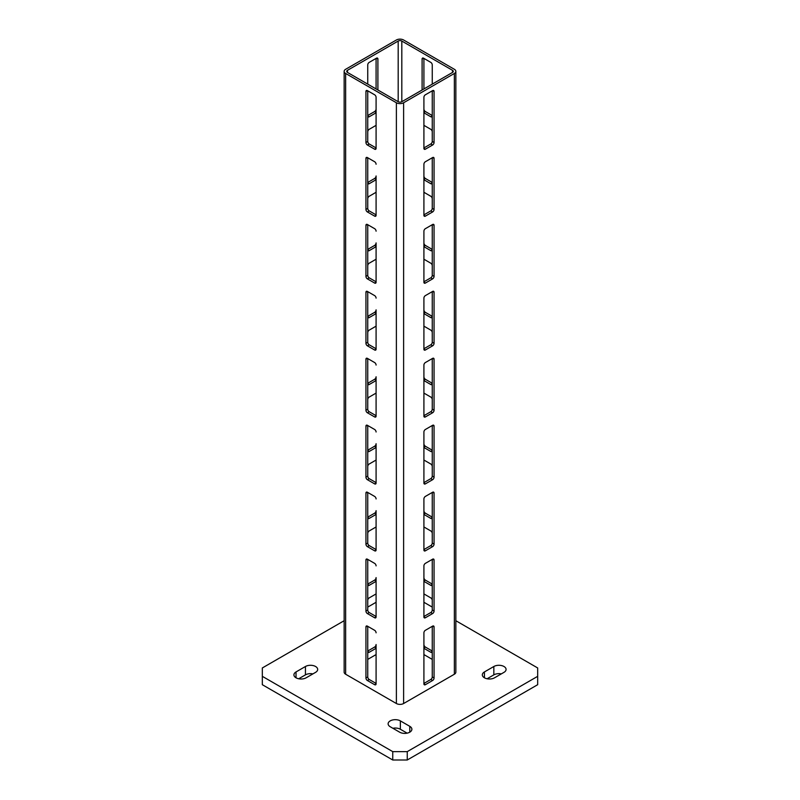 <?xml version="1.0" encoding="UTF-8"?>
<svg xmlns="http://www.w3.org/2000/svg" width="800" height="800" viewBox="0 0 800 800"><rect width="100%" height="100%" fill="white"/><g stroke="black" fill="none" stroke-linecap="round" stroke-linejoin="round"><path stroke-width="1.2" d="M503.98 666.5A7.17 4.14 180 0 1 506.08 669.43A7.17 4.14 180 0 1 503.98 672.35L494.56 677.79A7.17 4.14 180 0 1 486.75 678.69A7.17 4.14 180 0 1 482.32 674.86A7.17 4.14 180 0 1 484.42 671.94L493.84 666.5A7.17 4.14 180 0 1 503.98 666.5M315.58 666.5A7.17 4.14 180 0 1 317.68 669.43A7.17 4.14 180 0 1 315.58 672.35L306.16 677.79A7.17 4.14 180 0 1 298.34 678.69A7.17 4.14 180 0 1 293.92 674.86A7.17 4.14 180 0 1 296.02 671.94L305.44 666.5A7.17 4.14 180 0 1 315.58 666.5M409.78 732.18A7.17 4.14 180 0 1 399.64 732.18L390.22 726.74A7.17 4.14 180 0 1 388.12 723.81A7.17 4.14 180 0 1 392.54 719.99A7.17 4.14 180 0 1 400.36 720.88L409.78 726.32A7.17 4.14 180 0 1 411.88 729.25A7.17 4.14 180 0 1 409.78 732.18L409.78 726.32M344.15 620.72L262.32 667.96L262.32 676.33L392.75 751.63L407.25 751.63L537.68 676.33L537.68 667.96L455.85 620.72M432.25 607.09L423.91 602.28M376.09 602.28L367.75 607.09M501.32 673.89A7.17 4.14 0 0 0 493.84 674.86L487.08 678.77M312.92 673.89A7.17 4.14 0 0 0 305.44 674.86L298.68 678.77M407.12 733.15L400.36 729.25A7.17 4.14 0 0 0 392.88 728.28M537.68 676.33L537.68 684.7L407.25 760L392.75 760L262.32 684.7L262.32 676.33M392.75 760L392.75 751.63M407.25 751.63L407.25 760M434.06 678A2.05 1.18 -60 0 1 432.61 680.51L425.36 684.7A2.05 1.18 -60 0 1 424.34 684.8A2.05 1.18 -60 0 1 423.91 683.86L423.91 632.82A2.05 1.18 -60 0 1 425.36 630.31L432.61 626.12A2.05 1.18 -60 0 1 433.63 626.02A2.05 1.18 -60 0 1 434.06 626.96L434.06 678L432.25 676.96L432.25 626.33M434.06 142.5A2.05 1.18 -60 0 1 432.61 145.01L425.36 149.19A2.05 1.18 -60 0 1 424.34 149.29A2.05 1.18 -60 0 1 423.91 148.36L423.91 97.31A2.05 1.18 -60 0 1 425.36 94.8L432.61 90.62A2.05 1.18 -60 0 1 433.63 90.52A2.05 1.18 -60 0 1 434.06 91.46L434.06 142.5L432.25 141.45L432.25 90.83M434.06 209.44A2.05 1.18 -60 0 1 432.61 211.95L425.36 216.13A2.05 1.18 -60 0 1 424.34 216.23A2.05 1.18 -60 0 1 423.91 215.29L423.91 164.25A2.05 1.18 -60 0 1 425.36 161.74L432.61 157.56A2.05 1.18 -60 0 1 433.63 157.46A2.05 1.18 -60 0 1 434.06 158.4L434.06 209.44L432.25 208.39L432.25 157.77M434.06 276.37A2.05 1.18 -60 0 1 432.61 278.88L425.36 283.07A2.05 1.18 -60 0 1 424.34 283.17A2.05 1.18 -60 0 1 423.91 282.23L423.91 231.19A2.05 1.18 -60 0 1 425.36 228.68L432.61 224.5A2.05 1.18 -60 0 1 433.63 224.4A2.05 1.18 -60 0 1 434.06 225.33L434.06 276.37L432.25 275.33L432.25 224.71M434.06 343.31A2.05 1.18 -60 0 1 432.61 345.82L425.36 350.01A2.05 1.18 -60 0 1 424.34 350.11A2.05 1.18 -60 0 1 423.91 349.17L423.91 298.13A2.05 1.18 -60 0 1 425.36 295.62L432.61 291.44A2.05 1.18 -60 0 1 433.63 291.33A2.05 1.18 -60 0 1 434.06 292.27L434.06 343.31L432.25 342.27L432.25 291.64M434.06 410.25A2.05 1.18 -60 0 1 432.61 412.76L425.36 416.94A2.05 1.18 -60 0 1 424.34 417.05A2.05 1.18 -60 0 1 423.91 416.11L423.91 365.07A2.05 1.18 -60 0 1 425.36 362.56L432.61 358.37A2.05 1.18 -60 0 1 433.63 358.27A2.05 1.18 -60 0 1 434.06 359.21L434.06 410.25L432.25 409.2L432.25 358.58M434.06 477.19A2.05 1.18 -60 0 1 432.61 479.7L425.36 483.88A2.05 1.18 -60 0 1 424.34 483.98A2.05 1.18 -60 0 1 423.91 483.04L423.91 432A2.05 1.18 -60 0 1 425.36 429.49L432.61 425.31A2.05 1.18 -60 0 1 433.63 425.21A2.05 1.18 -60 0 1 434.06 426.15L434.06 477.19L432.25 476.14L432.25 425.52M434.06 544.13A2.05 1.18 -60 0 1 432.61 546.64L425.36 550.82A2.05 1.18 -60 0 1 424.34 550.92A2.05 1.18 -60 0 1 423.91 549.98L423.91 498.94A2.05 1.18 -60 0 1 425.36 496.43L432.61 492.25A2.05 1.18 -60 0 1 433.63 492.15A2.05 1.18 -60 0 1 434.06 493.09L434.06 544.13L432.25 543.08L432.25 492.46M434.06 611.06A2.05 1.18 -60 0 1 432.61 613.57L425.36 617.76A2.05 1.18 -60 0 1 424.34 617.86A2.05 1.18 -60 0 1 423.91 616.92L423.91 565.88A2.05 1.18 -60 0 1 425.36 563.37L432.61 559.19A2.05 1.18 -60 0 1 433.63 559.09A2.05 1.18 -60 0 1 434.06 560.02L434.06 611.06L432.25 610.02L432.25 559.4M454.35 73.47L403.62 102.75A5.12 2.96 180 0 1 396.38 102.75L345.65 73.47A5.12 2.96 180 0 1 344.15 71.38A5.12 2.96 180 0 1 345.65 69.28L396.38 40A5.12 2.96 180 0 1 403.62 40L454.35 69.28A5.12 2.96 180 0 1 455.85 71.38A5.12 2.96 180 0 1 454.35 73.47L454.35 674.24L403.62 703.52A5.12 2.96 180 0 1 396.38 703.52L345.65 674.24A5.12 2.96 180 0 1 344.15 672.15L344.15 71.38M455.85 71.38L455.85 672.15A5.12 2.96 180 0 1 454.35 674.24M423.91 58.41L423.91 88.95M423.91 109.03A2.05 1.18 -120 0 0 425.36 111.54L432.25 115.51M432.25 131.83A2.05 1.18 60 0 0 430.8 129.32L423.91 125.35L423.91 147.94L430.8 143.96A2.05 1.18 120 0 0 432.25 141.45M423.91 164.25L423.91 175.97A2.05 1.18 -120 0 0 425.36 178.48L432.25 182.45M432.25 198.77A2.05 1.18 60 0 0 430.8 196.26L423.91 192.28L423.91 214.87L430.8 210.9A2.05 1.18 120 0 0 432.25 208.39M423.91 231.19L423.91 242.91A2.05 1.18 -120 0 0 425.36 245.42L432.25 249.39M432.25 265.71A2.05 1.18 60 0 0 430.8 263.2L423.91 259.22L423.91 281.81L430.8 277.84A2.05 1.18 120 0 0 432.25 275.33M423.91 298.13L423.91 309.84A2.05 1.18 -120 0 0 425.36 312.35L432.25 316.33M432.25 332.64A2.05 1.18 60 0 0 430.8 330.13L423.91 326.16L423.91 348.75L430.8 344.78A2.05 1.18 120 0 0 432.25 342.27M423.91 365.07L423.91 376.78A2.05 1.18 -120 0 0 425.36 379.29L432.25 383.27M432.25 399.58A2.05 1.18 60 0 0 430.8 397.07L423.91 393.1L423.91 415.69L430.8 411.71A2.05 1.18 120 0 0 432.25 409.2M423.91 432L423.91 443.72A2.05 1.18 -120 0 0 425.36 446.23L432.25 450.2M432.25 466.52A2.05 1.18 60 0 0 430.8 464.01L423.91 460.04L423.91 482.63L430.8 478.65A2.05 1.18 120 0 0 432.25 476.14M423.91 498.94L423.91 510.66A2.05 1.18 -120 0 0 425.36 513.17L432.25 517.14M432.25 533.46A2.05 1.18 60 0 0 430.8 530.95L423.91 526.97L423.91 549.56L430.8 545.59A2.05 1.18 120 0 0 432.25 543.08M423.91 565.88L423.91 577.6A2.05 1.18 -120 0 0 425.36 580.11L432.25 584.08M432.25 600.4A2.05 1.18 60 0 0 430.8 597.89L423.91 593.91L423.91 616.5L430.8 612.53A2.05 1.18 120 0 0 432.25 610.02M423.91 632.82L423.91 644.53A2.05 1.18 -120 0 0 425.36 647.04L432.25 651.02M367.75 115.51L374.64 111.54A2.05 1.18 120 0 0 376.09 109.03M376.09 88.95L376.09 58.41M367.75 182.45L374.64 178.48A2.05 1.18 120 0 0 376.09 175.97L376.09 215.29A2.05 1.18 60 0 1 375.66 216.23A2.05 1.18 60 0 1 374.64 216.13L367.39 211.95A2.05 1.18 60 0 1 365.94 209.44L365.94 158.4A2.05 1.18 60 0 1 366.37 157.46A2.05 1.18 60 0 1 367.39 157.56L374.64 161.74A2.05 1.18 60 0 1 376.09 164.25M367.75 90.83L367.75 141.45A2.05 1.18 -120 0 0 369.2 143.96L376.09 147.94L376.09 125.35L369.2 129.32A2.05 1.18 -60 0 0 367.75 131.83M367.75 249.39L374.64 245.42A2.05 1.18 120 0 0 376.09 242.91L376.09 282.23A2.05 1.18 60 0 1 375.66 283.17A2.05 1.18 60 0 1 374.64 283.07L367.39 278.88A2.05 1.18 60 0 1 365.94 276.37L365.94 225.33A2.05 1.18 60 0 1 366.37 224.4A2.05 1.18 60 0 1 367.39 224.5L374.64 228.68A2.05 1.18 60 0 1 376.09 231.19M367.75 157.77L367.75 208.39A2.05 1.18 -120 0 0 369.2 210.9L376.09 214.87L376.09 192.28L369.2 196.26A2.05 1.18 -60 0 0 367.75 198.77M367.75 316.33L374.64 312.35A2.05 1.18 120 0 0 376.09 309.84L376.09 349.17A2.05 1.18 60 0 1 375.66 350.11A2.05 1.18 60 0 1 374.64 350.01L367.39 345.82A2.05 1.18 60 0 1 365.94 343.31L365.94 292.27A2.05 1.18 60 0 1 366.37 291.33A2.05 1.18 60 0 1 367.39 291.44L374.64 295.62A2.05 1.18 60 0 1 376.09 298.13M367.75 224.71L367.75 275.33A2.05 1.18 -120 0 0 369.2 277.84L376.09 281.81L376.09 259.22L369.2 263.2A2.05 1.18 -60 0 0 367.75 265.71M367.75 383.27L374.64 379.29A2.05 1.18 120 0 0 376.09 376.78L376.09 416.11A2.05 1.18 60 0 1 375.66 417.05A2.05 1.18 60 0 1 374.64 416.94L367.39 412.76A2.05 1.18 60 0 1 365.94 410.25L365.94 359.21A2.05 1.18 60 0 1 366.37 358.27A2.05 1.18 60 0 1 367.39 358.37L374.64 362.56A2.05 1.18 60 0 1 376.09 365.07M367.75 291.64L367.75 342.27A2.05 1.18 -120 0 0 369.2 344.78L376.09 348.75L376.09 326.16L369.2 330.13A2.05 1.18 -60 0 0 367.75 332.64M367.75 450.2L374.64 446.23A2.05 1.18 120 0 0 376.09 443.72L376.09 483.04A2.05 1.18 60 0 1 375.66 483.98A2.05 1.18 60 0 1 374.64 483.88L367.39 479.7A2.05 1.18 60 0 1 365.94 477.19L365.94 426.15A2.05 1.18 60 0 1 366.37 425.21A2.05 1.18 60 0 1 367.39 425.31L374.64 429.49A2.05 1.18 60 0 1 376.09 432M367.75 358.58L367.75 409.2A2.05 1.18 -120 0 0 369.2 411.71L376.09 415.69L376.09 393.1L369.2 397.07A2.05 1.18 -60 0 0 367.75 399.58M367.75 517.14L374.64 513.17A2.05 1.18 120 0 0 376.09 510.66L376.09 549.98A2.05 1.18 60 0 1 375.66 550.92A2.05 1.18 60 0 1 374.64 550.82L367.39 546.64A2.05 1.18 60 0 1 365.94 544.13L365.94 493.09A2.05 1.18 60 0 1 366.37 492.15A2.05 1.18 60 0 1 367.39 492.25L374.64 496.43A2.05 1.18 60 0 1 376.09 498.94M367.75 425.52L367.75 476.14A2.05 1.18 -120 0 0 369.2 478.65L376.09 482.63L376.09 460.04L369.2 464.01A2.05 1.18 -60 0 0 367.75 466.52M367.75 584.08L374.64 580.11A2.05 1.18 120 0 0 376.09 577.6L376.09 616.92A2.05 1.18 60 0 1 375.66 617.86A2.05 1.18 60 0 1 374.64 617.76L367.39 613.57A2.05 1.18 60 0 1 365.94 611.06L365.94 560.02A2.05 1.18 60 0 1 366.37 559.09A2.05 1.18 60 0 1 367.39 559.19L374.64 563.37A2.05 1.18 60 0 1 376.09 565.88M367.75 492.46L367.75 543.08A2.05 1.18 -120 0 0 369.2 545.59L376.09 549.56L376.09 526.97L369.2 530.95A2.05 1.18 -60 0 0 367.75 533.46M367.75 651.02L374.64 647.04A2.05 1.18 120 0 0 376.09 644.53L376.09 683.86A2.05 1.18 60 0 1 375.66 684.8A2.05 1.18 60 0 1 374.64 684.7L367.39 680.51A2.05 1.18 60 0 1 365.94 678L365.94 626.96A2.05 1.18 60 0 1 366.37 626.02A2.05 1.18 60 0 1 367.39 626.12L374.64 630.31A2.05 1.18 60 0 1 376.09 632.82M367.75 559.4L367.75 610.02A2.05 1.18 -120 0 0 369.2 612.53L376.09 616.5L376.09 593.91L369.2 597.89A2.05 1.18 -60 0 0 367.75 600.4M374.64 94.8A2.05 1.18 60 0 1 376.09 97.31L376.09 148.36A2.05 1.18 60 0 1 375.66 149.29A2.05 1.18 60 0 1 374.64 149.19L367.39 145.01A2.05 1.18 60 0 1 365.94 142.5L365.94 91.46A2.05 1.18 60 0 1 366.37 90.52A2.05 1.18 60 0 1 367.39 90.62L374.64 94.8M398.19 41.05A2.56 1.48 180 0 1 401.81 41.05L452.54 70.33A2.56 1.48 180 0 1 453.29 71.38A2.56 1.48 180 0 1 452.54 72.42L401.81 101.71A2.56 1.48 180 0 1 398.19 101.71L398.19 41.05L347.46 70.33A2.56 1.48 180 0 0 346.71 71.38A2.56 1.48 180 0 0 347.46 72.42L398.19 101.71M423.91 683.44L430.8 679.47A2.05 1.18 120 0 0 432.25 676.96M367.75 626.33L367.75 676.96A2.05 1.18 -120 0 0 369.2 679.47L376.09 683.44M376.09 112.79L369.2 116.77A2.05 1.18 -60 0 1 368.18 116.87A2.05 1.18 -60 0 1 367.75 115.93L369.2 116.77M367.75 84.14L367.75 64.89A2.05 1.18 -60 0 1 369.2 62.38L376.45 58.2A2.05 1.18 -60 0 1 377.47 58.1A2.05 1.18 -60 0 1 377.9 59.04L377.9 89.99M376.09 179.73L369.2 183.71A2.05 1.18 -60 0 1 368.18 183.81A2.05 1.18 -60 0 1 367.75 182.87L369.2 183.71M376.09 246.67L369.2 250.65A2.05 1.18 -60 0 1 368.18 250.75A2.05 1.18 -60 0 1 367.75 249.81L369.2 250.65M376.09 313.61L369.2 317.58A2.05 1.18 -60 0 1 368.18 317.68A2.05 1.18 -60 0 1 367.75 316.75L369.2 317.58M376.09 380.55L369.2 384.52A2.05 1.18 -60 0 1 368.18 384.62A2.05 1.18 -60 0 1 367.75 383.68L369.2 384.52M376.09 447.48L369.2 451.46A2.05 1.18 -60 0 1 368.18 451.56A2.05 1.18 -60 0 1 367.75 450.62L369.2 451.46M376.09 514.42L369.2 518.4A2.05 1.18 -60 0 1 368.18 518.5A2.05 1.18 -60 0 1 367.75 517.56L369.2 518.4M376.09 581.36L369.2 585.34A2.05 1.18 -60 0 1 368.18 585.44A2.05 1.18 -60 0 1 367.75 584.5L369.2 585.34M376.09 648.3L369.2 652.27A2.05 1.18 -60 0 1 368.18 652.37A2.05 1.18 -60 0 1 367.75 651.44L369.2 652.27M376.09 654.57L367.75 659.39M422.1 89.99L422.1 59.04A2.05 1.18 60 0 1 422.53 58.1A2.05 1.18 60 0 1 423.55 58.2L430.8 62.38A2.05 1.18 60 0 1 432.25 64.89L432.25 84.14M430.8 116.77L432.25 115.93A2.05 1.18 60 0 1 431.82 116.87A2.05 1.18 60 0 1 430.8 116.77L423.91 112.79M430.8 183.71L432.25 182.87A2.05 1.18 60 0 1 431.82 183.81A2.05 1.18 60 0 1 430.8 183.71L423.91 179.73M430.8 250.65L432.25 249.81A2.05 1.18 60 0 1 431.82 250.75A2.05 1.18 60 0 1 430.8 250.65L423.91 246.67M430.8 317.58L432.25 316.75A2.05 1.18 60 0 1 431.82 317.68A2.05 1.18 60 0 1 430.8 317.58L423.91 313.61M430.8 384.52L432.25 383.68A2.05 1.18 60 0 1 431.82 384.62A2.05 1.18 60 0 1 430.8 384.52L423.91 380.55M430.8 451.46L432.25 450.62A2.05 1.18 60 0 1 431.82 451.56A2.05 1.18 60 0 1 430.8 451.46L423.91 447.48M430.8 518.4L432.25 517.56A2.05 1.18 60 0 1 431.82 518.5A2.05 1.18 60 0 1 430.8 518.4L423.91 514.42M430.8 585.34L432.25 584.5A2.05 1.18 60 0 1 431.82 585.44A2.05 1.18 60 0 1 430.8 585.34L423.91 581.36M430.8 652.27L432.25 651.44A2.05 1.18 60 0 1 431.82 652.37A2.05 1.18 60 0 1 430.8 652.27L423.91 648.3M432.25 659.39L423.91 654.57M400.36 720.88L400.36 729.25M305.44 666.5L305.44 674.86M296.02 671.94L296.02 677.79M493.84 666.5L493.84 674.86M484.42 671.94L484.42 677.79M403.62 102.75L403.62 703.52M345.65 674.24L345.65 73.47M396.38 703.52L396.38 102.75M452.54 70.33L452.54 72.42M347.46 72.42L347.46 70.33M401.81 101.71L401.81 41.05M423.91 647.88L425.36 647.04M374.64 647.04L376.09 647.88M365.94 626.96L367.39 626.12M365.94 678L367.75 676.96M367.39 680.51L369.2 679.47M374.64 684.7L376.09 683.86M430.8 612.53L432.61 613.57M423.91 616.92L425.36 617.76M432.61 559.19L434.06 560.02M365.94 560.02L367.39 559.19M365.94 611.06L367.75 610.02M367.39 613.57L369.2 612.53M374.64 617.76L376.09 616.92M423.91 580.94L425.36 580.11M374.64 580.11L376.09 580.94M430.8 545.59L432.61 546.64M423.91 549.98L425.36 550.82M432.61 492.25L434.06 493.09M365.94 493.09L367.39 492.25M365.94 544.13L367.75 543.08M367.39 546.64L369.2 545.59M374.64 550.82L376.09 549.98M423.91 514L425.36 513.17M374.64 513.17L376.09 514M430.8 478.65L432.61 479.7M423.91 483.05L425.36 483.88M432.61 425.31L434.06 426.15M365.94 426.15L367.39 425.31M365.94 477.19L367.75 476.14M367.39 479.7L369.2 478.65M374.64 483.88L376.09 483.05M423.91 447.07L425.36 446.23M374.64 446.23L376.09 447.07M430.8 411.71L432.61 412.76M423.91 416.11L425.36 416.94M432.61 358.37L434.06 359.21M365.94 359.21L367.39 358.37M365.94 410.25L367.75 409.2M367.39 412.76L369.2 411.71M374.64 416.94L376.09 416.11M423.91 380.13L425.36 379.29M374.64 379.29L376.09 380.13M430.8 344.78L432.61 345.82M423.91 349.17L425.36 350.01M432.61 291.44L434.06 292.27M365.94 292.27L367.39 291.44M365.94 343.31L367.75 342.27M367.39 345.82L369.2 344.78M374.64 350.01L376.09 349.17M423.91 313.19L425.36 312.35M374.64 312.35L376.09 313.19M430.8 277.84L432.61 278.88M423.91 282.23L425.36 283.07M432.61 224.5L434.06 225.33M365.94 225.33L367.39 224.5M365.94 276.37L367.75 275.33M367.39 278.88L369.2 277.84M374.64 283.07L376.09 282.23M423.91 246.25L425.36 245.42M374.64 245.42L376.09 246.25M430.8 210.9L432.61 211.95M423.91 215.29L425.36 216.13M432.61 157.56L434.06 158.4M365.94 158.4L367.39 157.56M365.94 209.44L367.75 208.39M367.39 211.95L369.2 210.9M374.64 216.13L376.09 215.29M423.91 179.31L425.36 178.48M374.64 178.48L376.09 179.31M430.8 143.96L432.61 145.01M423.91 148.36L425.36 149.19M432.61 90.62L434.06 91.46M365.94 91.46L367.39 90.62M365.94 142.5L367.75 141.45M367.39 145.01L369.2 143.96M374.64 149.19L376.09 148.36M422.1 59.04L423.55 58.2M423.91 112.38L425.36 111.54M374.64 111.54L376.09 112.38M376.45 58.2L377.9 59.04M430.8 679.47L432.61 680.51M423.91 683.86L425.36 684.7M432.61 626.12L434.06 626.96"/></g></svg>
